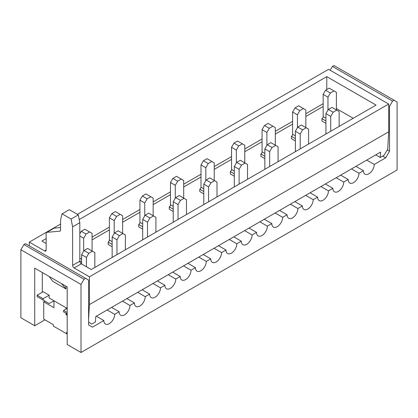 <?xml version="1.0" encoding="UTF-8"?>
<svg xmlns="http://www.w3.org/2000/svg" width="418" height="418" viewBox="0 0 418 418"><rect width="100%" height="100%" fill="white"/><g stroke="black" fill="none" stroke-linecap="round" stroke-linejoin="round"><path stroke-width="0.63" d="M114.198 233.505L114.198 220.594L116.601 216.425L120.212 214.345L115.399 211.565L111.794 213.65L109.391 217.815L109.391 240.026A1.698 0.982 -60 0 1 108.189 242.111L108.189 244.473L111.794 246.552M144.738 215.871L144.738 202.96L147.141 198.796L150.746 196.711L145.939 193.936L142.334 196.021L139.925 200.185L139.925 222.397A1.698 0.982 -60 0 1 138.724 224.482L138.724 226.838L142.334 228.923M175.278 198.242L175.278 185.331L177.681 181.166L181.287 179.082L176.48 176.307L172.869 178.387L170.466 182.551L170.466 204.768A1.698 0.982 -60 0 1 169.264 206.847L169.264 209.209L172.869 211.289M205.813 180.607L205.813 167.696L208.216 163.532L211.827 161.452L207.014 158.673L203.409 160.758L201.006 164.922L201.006 187.133A1.698 0.982 -60 0 1 199.804 189.218L199.804 191.575L203.409 193.659M236.353 162.978L236.353 150.067L238.756 145.903L242.362 143.818L237.555 141.044L233.949 143.123L231.541 147.293L231.541 169.504A1.698 0.982 -60 0 1 230.339 171.584L230.339 173.945L233.949 176.03M266.893 145.349L266.893 132.438L269.296 128.269L272.902 126.189L268.095 123.409L264.484 125.494L262.081 129.658L262.081 151.87A1.698 0.982 -60 0 1 260.879 153.955L260.879 156.316L264.484 158.396M297.428 127.715L297.428 114.804L299.831 110.639L303.442 108.555L298.63 105.78L295.024 107.865L292.621 112.029L292.621 134.241A1.698 0.982 -60 0 1 291.419 136.325L291.419 138.682L295.024 140.767M49.11 276.444L52.762 281.33L65.987 288.963L65.851 286.111M60.573 224.064L29.317 242.111L44.648 250.962A2.127 1.228 60 0 0 45.708 251.066A2.127 1.228 60 0 0 46.147 250.095L46.147 233.396A2.127 1.228 60 0 1 46.586 232.418A2.127 1.228 60 0 1 46.9 232.324L59.826 231.17A2.127 1.228 60 0 0 60.135 231.076A2.127 1.228 60 0 0 60.573 230.099L60.573 219.899L62.078 213.823L71.097 219.027L72.601 226.838L72.601 265.362A2.127 1.228 60 0 0 74.101 267.969L89.431 276.815L89.431 304.581L88.59 319.645M29.317 242.111L29.317 245.857M67.188 332.697L66.587 332.352L66.587 333.736L53.363 326.103L53.363 324.713L43.744 319.159L43.744 301.806L53.964 307.705L53.964 300.767L49.152 303.541L37.129 296.602L37.129 295.212L43.143 291.743L49.152 295.212L49.152 297.987L67.188 308.4L63.583 310.485L63.583 311.87L67.188 313.955L65.987 314.649L67.188 315.344M46.586 232.418L53.802 228.254A2.127 1.228 60 0 1 54.115 228.16L46.9 232.324M60.573 227.58L54.115 228.16M79.211 219.549L326.766 76.625L376.059 105.085L91.234 269.526L81.317 263.8A2.127 1.228 60 0 1 79.812 261.198L79.812 222.674L78.312 214.862L69.294 209.658L62.078 213.823M46.147 243.501L41.941 241.071L46.147 238.641M78.312 214.862L71.097 219.027M65.987 288.963L61.624 283.67M89.431 276.815L388.683 104.045L328.569 69.336L77.408 214.345M388.683 104.045L388.683 131.811L387.705 149.294L383.876 155.412L380.27 157.497L375.761 154.89M380.27 157.497L380.568 152.115L95.743 316.557L95.445 321.938L91.835 324.018L88.59 322.147M89.431 304.581L388.683 131.811M327.968 110.086L327.968 97.175L330.372 93.01L333.977 90.925L329.17 88.151L325.565 90.231L323.161 94.395L323.161 116.612A1.698 0.982 -60 0 1 321.954 118.691L321.954 121.053L325.565 123.132M326.766 76.625L326.766 89.536M353.215 118.273L336.385 108.56M43.143 300.072L43.143 298.682L49.152 295.212M37.129 295.212L43.143 298.682M67.188 312.565L63.583 310.485M79.812 222.674L72.601 226.838M387.324 149.905L389.524 151.18L385.678 157.842L382.674 156.107M65.987 314.649L65.987 313.26M65.987 309.095L65.987 307.705M394.096 100.226L333.977 65.522L332.414 66.42L392.533 101.13L394.096 100.226L397.1 101.961L397.1 169.99L81.014 352.478L81.014 284.454L84.023 279.245L85.585 278.346L25.467 243.637L23.904 244.54L20.9 249.745L20.9 317.774L34.725 325.753L44.945 319.854M392.533 101.13L389.524 106.334L389.524 151.18M366.743 160.099L374.256 164.436L385.678 157.842M374.256 164.436A7.649 4.415 -60 0 1 370.918 172.138A7.649 4.415 -60 0 1 365.018 174.186A7.649 4.415 -60 0 1 363.435 170.685L358.989 173.251A7.649 4.415 -60 0 1 355.645 180.952A7.649 4.415 -60 0 1 349.751 183A7.649 4.415 -60 0 1 348.168 179.5L343.716 182.065A7.649 4.415 -60 0 1 340.377 189.767A7.649 4.415 -60 0 1 334.484 191.815A7.649 4.415 -60 0 1 332.895 188.314L325.382 183.977M85.585 278.346L88.59 280.081L88.59 324.922L92.435 327.142L103.857 320.549A7.649 4.415 -60 0 0 105.446 324.049A7.649 4.415 -60 0 0 111.34 322.001A7.649 4.415 -60 0 0 114.678 314.299L119.13 311.734A7.649 4.415 -60 0 0 120.713 315.235A7.649 4.415 -60 0 0 126.607 313.186A7.649 4.415 -60 0 0 129.951 305.485L134.397 302.919A7.649 4.415 -60 0 0 135.981 306.42A7.649 4.415 -60 0 0 141.88 304.372A7.649 4.415 -60 0 0 145.218 296.67L149.665 294.1A7.649 4.415 -60 0 0 151.253 297.606A7.649 4.415 -60 0 0 157.147 295.557A7.649 4.415 -60 0 0 160.486 287.856L164.938 285.285A7.649 4.415 -60 0 0 166.521 288.791A7.649 4.415 -60 0 0 172.415 286.738A7.649 4.415 -60 0 0 175.759 279.041L180.205 276.47A7.649 4.415 -60 0 0 181.788 279.971A7.649 4.415 -60 0 0 187.687 277.923A7.649 4.415 -60 0 0 191.026 270.221L195.472 267.656A7.649 4.415 -60 0 0 197.061 271.157A7.649 4.415 -60 0 0 202.955 269.108A7.649 4.415 -60 0 0 206.293 261.407L210.745 258.841A7.649 4.415 -60 0 0 212.328 262.342A7.649 4.415 -60 0 0 218.222 260.294A7.649 4.415 -60 0 0 221.566 252.592L226.013 250.021A7.649 4.415 -60 0 0 227.596 253.527A7.649 4.415 -60 0 0 233.495 251.479A7.649 4.415 -60 0 0 236.834 243.778L241.28 241.207A7.649 4.415 -60 0 0 242.868 244.713A7.649 4.415 -60 0 0 248.762 242.659A7.649 4.415 -60 0 0 252.101 234.963L256.553 232.392A7.649 4.415 -60 0 0 258.136 235.893A7.649 4.415 -60 0 0 264.03 233.845A7.649 4.415 -60 0 0 267.374 226.143L271.82 223.578A7.649 4.415 -60 0 0 273.403 227.078A7.649 4.415 -60 0 0 279.302 225.03A7.649 4.415 -60 0 0 282.641 217.329L287.088 214.763A7.649 4.415 -60 0 0 288.676 218.264A7.649 4.415 -60 0 0 294.57 216.216A7.649 4.415 -60 0 0 297.909 208.514L302.36 205.949A7.649 4.415 -60 0 0 303.943 209.449A7.649 4.415 -60 0 0 309.837 207.401A7.649 4.415 -60 0 0 313.181 199.699L317.628 197.129A7.649 4.415 -60 0 0 319.211 200.635A7.649 4.415 -60 0 0 325.11 198.581A7.649 4.415 -60 0 0 328.449 190.885L332.895 188.314M134.397 302.919L126.884 298.577M129.951 305.485L122.432 301.148M119.13 311.734L111.611 307.397M114.678 314.299L107.165 309.963M103.857 320.549L96.344 316.212M43.744 301.806L44.945 301.112M164.938 285.285L157.419 280.948M160.486 287.856L152.972 283.519M149.665 294.1L142.151 289.763M145.218 296.67L137.705 292.334M195.472 267.656L187.959 263.319M191.026 270.221L183.512 265.885M180.205 276.47L172.691 272.134M175.759 279.041L168.24 274.699M226.013 250.021L218.499 245.685M221.566 252.592L214.047 248.255M210.745 258.841L203.226 254.499M206.293 261.407L198.78 257.07M252.101 234.963L244.587 230.621M256.553 232.392L249.034 228.056M241.28 241.207L233.766 236.87M236.834 243.778L229.32 239.441M282.641 217.329L275.128 212.992M287.088 214.763L279.574 210.421M267.374 226.143L259.855 221.806M271.82 223.578L264.307 219.241M313.181 199.699L305.662 195.363M317.628 197.129L310.114 192.792M297.909 208.514L290.395 204.177M302.36 205.949L294.847 201.607M343.716 182.065L336.203 177.728M340.654 175.163L348.168 179.5M328.449 190.885L320.935 186.543M351.47 168.914L358.989 173.251M355.922 166.343L363.435 170.685M67.188 333.392L66.587 333.736M81.014 284.454L20.9 249.745M81.014 352.478L67.188 344.495L67.188 286.884L34.725 268.142L34.725 325.753M330.194 70.276L332.414 66.42M42.302 292.229L42.302 272.515M23.904 244.54L84.023 279.245M389.524 106.334L388.683 105.848M333.977 90.925L336.385 92.315L336.385 109.944M321.954 118.691L325.925 120.985M327.968 97.175L323.161 94.395M325.565 90.231L330.372 93.01M325.925 134.032L325.925 113.623L328.329 109.459L331.934 107.379L339.15 111.543L339.15 126.398M330.732 131.257L330.732 116.403L333.136 112.238L336.746 110.153M330.732 116.403L325.925 113.623M328.329 109.459L333.136 112.238M81.614 263.977L81.614 254.672L84.023 250.507L87.628 248.428L94.839 252.592L94.839 267.447M86.427 266.752L86.427 257.451L88.83 253.287L92.435 251.202M86.427 257.451L81.614 254.672M84.023 250.507L88.83 253.287M83.663 251.134L83.663 238.223L86.066 234.059L89.671 231.974L84.864 229.2L81.254 231.279L79.812 233.782M89.671 231.974L92.075 233.364L92.075 250.993M79.812 260.989L81.614 262.034M83.663 238.223L79.812 236.003M81.254 231.279L86.066 234.059M112.155 257.451L112.155 237.043L114.558 232.878L118.169 230.793L125.379 234.963L125.379 249.812M116.962 254.672L116.962 239.817L119.37 235.653L122.976 233.573M116.962 239.817L112.155 237.043M114.558 232.878L119.37 235.653M120.212 214.345L122.615 215.735L122.615 233.364M108.189 242.111L112.155 244.399M114.198 220.594L109.391 217.815M111.794 213.65L116.601 216.425M142.695 239.817L142.695 219.413L145.098 215.249L148.703 213.164L155.919 217.329L155.919 232.183M147.502 237.043L147.502 222.188L149.905 218.024L153.516 215.939M147.502 222.188L142.695 219.413M145.098 215.249L149.905 218.024M150.746 196.711L153.155 198.101L153.155 215.735M138.724 224.482L142.695 226.77M144.738 202.96L139.925 200.185M142.334 196.021L147.141 198.796M173.23 222.188L173.23 201.779L175.638 197.615L179.244 195.535L186.459 199.699L186.459 214.554M178.042 219.413L178.042 204.559L180.445 200.394L184.051 198.31M178.042 204.559L173.23 201.779M175.638 197.615L180.445 200.394M181.287 179.082L183.69 180.471L183.69 198.101M169.264 206.847L173.23 209.141M175.278 185.331L170.466 182.551M172.869 178.387L177.681 181.166M203.77 204.559L203.77 184.15L206.173 179.986L209.784 177.901L216.994 182.065L216.994 196.92M208.577 201.779L208.577 186.924L210.986 182.76L214.591 180.68M208.577 186.924L203.77 184.15M206.173 179.986L210.986 182.76M211.827 161.452L214.23 162.837L214.23 180.471M199.804 189.218L203.77 191.507M205.813 167.696L201.006 164.922M203.409 160.758L208.216 163.532M234.31 186.924L234.31 166.516L236.713 162.351L240.319 160.272L247.534 164.436L247.534 179.291M239.117 184.15L239.117 169.295L241.52 165.131L245.131 163.046M239.117 169.295L234.31 166.516M236.713 162.351L241.52 165.131M242.362 143.818L244.77 145.208L244.77 162.837M230.339 171.584L234.31 173.878M236.353 150.067L231.541 147.293M233.949 143.123L238.756 145.903M264.845 169.295L264.845 148.886L267.254 144.722L270.859 142.637L278.075 146.807L278.075 161.661M269.657 166.516L269.657 151.661L272.061 147.497L275.666 145.417M269.657 151.661L264.845 148.886M267.254 144.722L272.061 147.497M272.902 126.189L275.305 127.579L275.305 145.208M260.879 153.955L264.845 156.243M266.893 132.438L262.081 129.658M264.484 125.494L269.296 128.269M295.385 151.661L295.385 131.257L297.788 127.093L301.399 125.008L308.609 129.172L308.609 144.027M300.192 148.886L300.192 134.032L302.601 129.867L306.206 127.783M300.192 134.032L295.385 131.257M297.788 127.093L302.601 129.867M303.442 108.555L305.845 109.944L305.845 127.579M291.419 136.325L295.385 138.614M297.428 114.804L292.621 112.029M295.024 107.865L299.831 110.639M81.317 263.8L74.101 267.969M46.147 250.095L44.648 250.962M323.161 103.701L305.845 113.696M292.621 121.33L275.305 131.325M262.081 138.959L244.77 148.954M231.541 156.593L214.23 166.589M201.006 174.222L183.69 184.218M170.466 191.857L153.155 201.852M139.925 209.486L122.615 219.481M109.391 227.115L92.075 237.111M323.161 106.475L305.845 116.47M292.621 124.104L275.305 134.1M262.081 141.739L244.77 151.734M231.541 159.368L214.23 169.363M201.006 177.002L183.69 186.998M170.466 194.631L153.155 204.627M139.925 212.26L122.615 222.256M109.391 229.895L92.075 239.89M79.812 261.198L72.601 265.362M60.375 230.851L59.826 231.17M323.161 116.612L325.925 118.205M79.812 258.214L81.614 259.254M109.391 240.026L112.155 241.625M139.925 222.397L142.695 223.996M170.466 204.768L173.23 206.361M201.006 187.133L203.77 188.732M231.541 169.504L234.31 171.098M262.081 151.87L264.845 153.469M292.621 134.241L295.385 135.84"/></g></svg>
